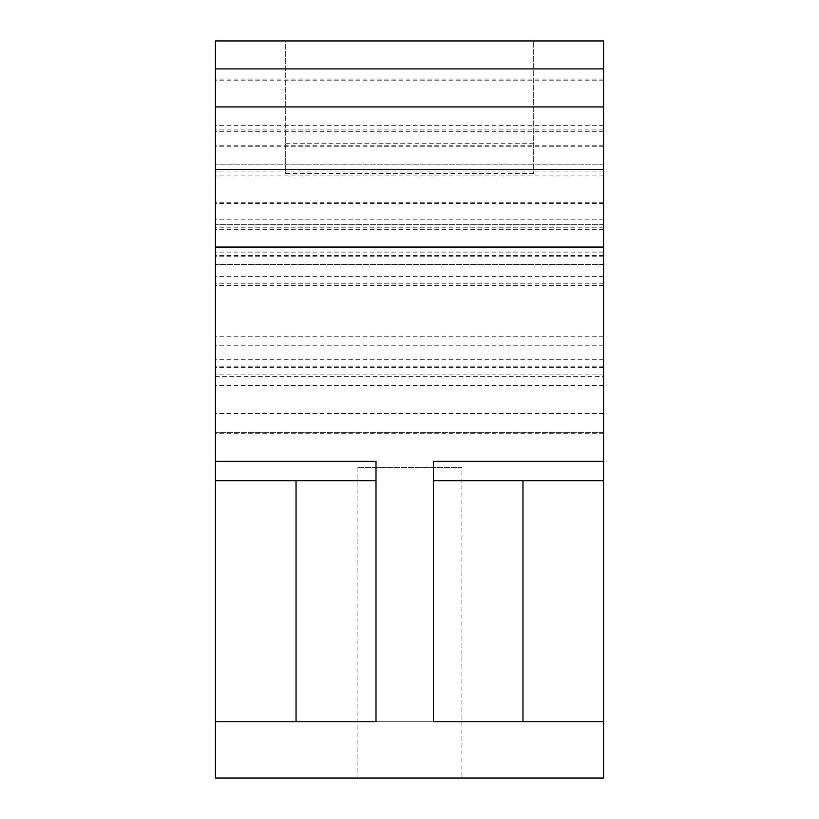 <?xml version="1.0" encoding="UTF-8"?>
<svg xmlns="http://www.w3.org/2000/svg" width="819" height="819" viewBox="0 0 819 819"><rect width="100%" height="100%" fill="white"/><g stroke="black" fill="none" stroke-linecap="round" stroke-linejoin="round"><path stroke-width="0.61" stroke-dasharray="4.09 3.07" d="M603.572 778.05L215.428 778.05L215.428 721.764L376.003 721.764L215.428 721.764L296.038 721.764L215.428 721.764L215.428 480.722L376.003 480.722L215.428 480.722L376.003 480.722L215.428 480.722L215.428 721.764L603.572 721.764L433.456 721.764L603.572 721.764L433.456 721.764L603.572 721.764L603.572 778.05M461.896 778.05L357.104 778.05L461.896 778.05L357.104 778.05L461.896 778.05L357.104 778.05L461.896 778.05L461.896 467.526L357.104 467.526L461.896 467.526L357.104 467.526L357.104 778.05L357.104 467.526L461.896 467.526L357.104 467.526L461.896 467.526L461.896 778.05L461.896 467.526M533.712 143.734L285.288 143.734L285.288 40.95L533.712 40.95L533.712 173.628L533.712 40.95L603.572 40.95L603.572 480.722L433.456 480.722L433.456 721.764L433.456 461.322L433.456 721.764L433.456 480.722L433.456 721.764L433.456 480.722L603.572 480.722L433.456 480.722L603.572 480.722L522.962 480.722L522.962 721.764M603.572 721.764L603.572 480.722L603.572 721.764L603.572 480.722L603.572 721.764L603.572 480.722L433.456 480.722L433.456 721.764L376.003 721.764L376.003 480.722L376.003 721.764L376.003 480.722L376.003 721.764L376.003 480.722L296.038 480.722L296.038 721.764L296.038 480.722L296.038 721.764L296.038 480.722L376.003 480.722L376.003 721.764L376.003 461.322L376.003 480.722L376.003 461.322L215.428 461.322L215.428 721.764M215.428 169.431L215.428 385.565L215.428 169.431L603.572 169.431L603.572 376.607L215.428 376.607M533.712 173.628L285.288 173.628L285.288 40.95L215.428 40.95L215.428 461.322M603.572 376.607L603.572 169.431M296.038 480.722L215.428 480.722L296.038 480.722L296.038 721.764M285.288 143.734L285.288 173.628M215.428 480.722L376.003 480.722M603.572 40.95L215.428 40.95L603.572 40.95M603.572 202.273L215.428 202.273M603.572 203.522L215.428 203.522M603.572 227.191L215.428 227.191M603.572 229.678L215.428 229.678M603.572 252.098L215.428 252.098M603.572 336.804L215.428 336.804M603.572 433.763L215.428 433.763M603.572 367.588L215.428 367.588M603.572 367.772L215.428 367.772M603.572 432.596L215.428 432.596L603.572 432.596M603.572 374.099L215.428 374.099M603.572 359.285L215.428 359.285M603.572 256.757L215.428 256.757M603.572 219.164L215.428 219.164M603.572 80.18L215.428 80.18M603.572 79.034L215.428 79.034M603.572 146.253L215.428 146.253M603.572 171.929L215.428 171.929M603.572 175.931L215.428 175.931M603.572 264.547L215.428 264.547L603.572 264.547M603.572 164.189L215.428 164.189L603.572 164.189M603.572 131.736L215.428 131.736M603.572 129.924L215.428 129.924M603.572 68.898L215.428 68.898M603.572 106.941L215.428 106.941M603.572 345.782L215.428 345.782M603.572 276.382L215.428 276.382M603.572 224.723L215.428 224.723L603.572 224.723M603.572 480.722L522.962 480.722M433.456 480.722L433.456 461.322L603.572 461.322M603.572 413.411L215.428 413.411M603.572 432.821L215.428 432.821M603.572 413.564L215.428 413.564M603.572 125.338L215.428 125.338M603.572 145.833L215.428 145.833M603.572 413.185L215.428 413.185M603.572 413.329L215.428 413.329M603.572 283.814L215.428 283.814M603.572 255.487L215.428 255.487M603.572 366.154L215.428 366.154M603.572 285.34L215.428 285.34M603.572 385.565L215.428 385.565M357.104 467.526L357.104 778.05"/><path stroke-width="1.23" d="M215.428 169.431L603.572 169.431L603.572 778.05L215.428 778.05L215.428 721.764L376.003 721.764L376.003 461.322L215.428 461.322L215.428 40.95L603.572 40.95L603.572 68.898L215.428 68.898M603.572 721.764L433.456 721.764L433.456 461.322L603.572 461.322M376.003 480.722L215.428 480.722L215.428 721.764M215.428 480.722L215.428 461.322M603.572 169.431L603.572 68.898M522.962 480.722L522.962 721.764M296.038 480.722L296.038 721.764M603.572 106.941L215.428 106.941M603.572 480.722L433.456 480.722M215.428 247.062L603.572 247.062"/></g></svg>

